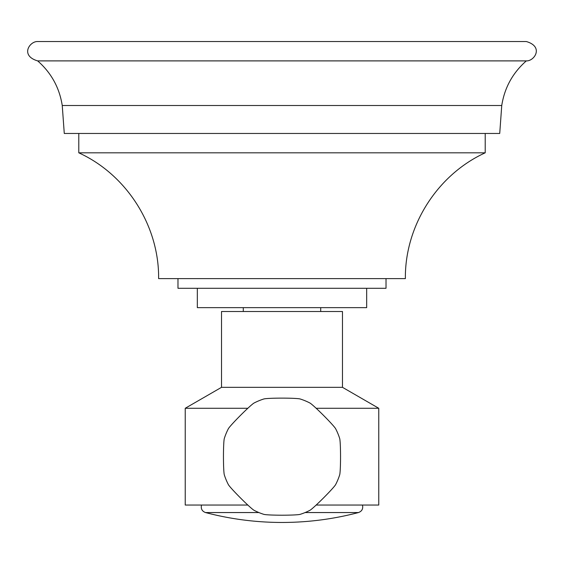 <?xml version="1.0" encoding="UTF-8"?>
<svg xmlns="http://www.w3.org/2000/svg" width="564" height="564" viewBox="0 0 564 564"><rect width="100%" height="100%" fill="white"/><g stroke="black" fill="none" stroke-linecap="round" stroke-linejoin="round"><path stroke-width="0.85" d="M282 133.464L499.725 133.464L501.748 105.503C504.561 87.667 512.754 72.798 526.332 60.891C534.369 61.307 544.084 46.664 526.332 41.539L37.661 41.539C29.673 41.123 19.867 55.695 37.661 60.891C51.239 72.798 59.431 87.667 62.244 105.503L64.275 133.464L282 133.464M37.661 60.891L526.332 60.891M485.209 133.464L485.209 152.816L78.791 152.816L78.791 133.464M78.791 152.816C126.745 174.734 159.21 225.903 158.618 278.616L405.375 278.616C404.783 225.889 437.262 174.727 485.209 152.816M177.977 278.616L177.977 288.289L386.023 288.289L386.023 278.616M197.329 288.289L197.329 307.641L366.671 307.641L366.671 288.289M320.704 307.641L320.704 311.511M243.288 307.641L243.288 311.511M342.475 387.327L342.475 311.511L221.518 311.511L221.518 387.327L342.475 387.327L378.761 408.28L378.761 505.048L316.164 505.048M221.518 387.327L185.232 408.28L247.829 408.28M316.164 408.28L378.761 408.28M185.232 408.28L185.232 505.048L247.829 505.048M263.804 398.988A60.482 60.482 0 0 0 254.075 403.013A18.485 1.05 135 0 0 240.602 415.266A18.485 1.05 135 0 0 228.349 428.746A60.482 60.482 0 0 0 224.317 438.468A18.485 1.05 90 0 0 223.457 456.664A18.485 1.05 90 0 0 224.317 474.853A60.482 60.482 0 0 0 228.349 484.582A18.485 1.05 45 0 0 240.602 498.061A18.485 1.05 45 0 0 254.075 510.314A60.482 60.482 0 0 0 263.804 514.34A18.485 1.05 0 0 0 282 515.207A18.485 1.05 0 0 0 300.189 514.34A60.482 60.482 0 0 0 309.918 510.314A18.485 1.05 -45 0 0 323.391 498.061A18.485 1.05 -45 0 0 335.643 484.582A60.482 60.482 0 0 0 339.676 474.853A18.485 1.05 -90 0 0 340.543 456.664A18.485 1.05 -90 0 0 339.676 438.468A60.482 60.482 0 0 0 335.643 428.746A18.485 1.05 -135 0 0 323.391 415.266A18.485 1.05 -135 0 0 309.918 403.013A60.482 60.482 0 0 0 300.189 398.988A18.485 1.05 180 0 0 282 398.121A18.485 1.05 180 0 0 263.804 398.988M501.748 105.503L62.244 105.503M305.096 512.556L358.471 512.556C333.409 519.148 307.916 522.447 282 522.461C256.084 522.447 230.591 519.148 205.522 512.556L258.897 512.556M362.476 505.048C363.286 508.749 361.954 511.252 358.471 512.556M201.517 505.048C200.706 508.749 202.046 511.252 205.522 512.556"/></g></svg>
